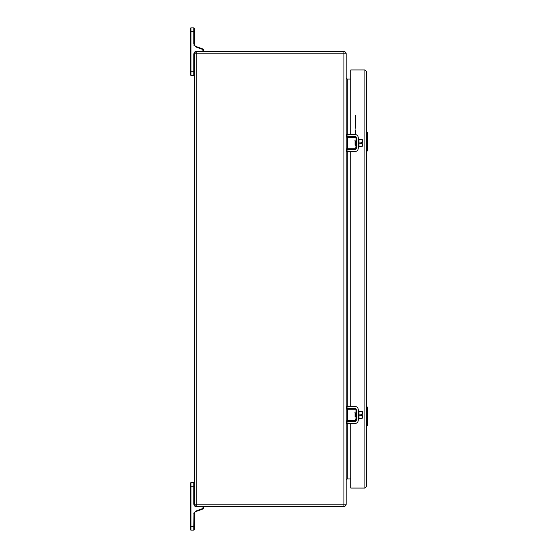 <?xml version="1.0" encoding="UTF-8"?>
<svg xmlns="http://www.w3.org/2000/svg" width="558" height="558" viewBox="0 0 558 558"><rect width="100%" height="100%" fill="white"/><g stroke="black" fill="none" stroke-linecap="round" stroke-linejoin="round"><path stroke-width="0.84" d="M366.39 425.196L366.676 425.587M367.527 425.587L367.192 425.873L366.648 423.975L366.39 407.207L366.39 408.819L366.857 408.819L367.527 407.207L367.527 425.587L366.857 423.975L366.857 408.819M366.676 408.128L367.192 406.921L366.39 406.921M367.478 425.587L366.676 425.873L366.676 424.659M195.453 52.027A2.651 2.651 0 0 0 194.261 54.245L194.261 74.807A0.474 0.474 0 0 1 193.786 75.274L190.948 75.274L190.948 71.773L190.473 71.773L190.473 74.807A0.474 0.474 0 0 0 190.948 75.274A0.474 0.474 0 0 1 190.473 74.807L190.473 28.374A0.474 0.474 0 0 1 190.948 27.9L193.786 27.9A0.474 0.474 0 0 1 194.261 28.374A0.474 0.474 0 0 0 193.786 27.9A0.474 0.474 0 0 1 194.261 28.374L194.261 31.408L194.261 28.374A0.474 0.474 0 0 0 193.786 27.9A0.474 0.474 0 0 1 194.261 28.374M196.786 506.413L196.786 504.174L343.916 504.174L343.916 506.413A2.239 2.239 0 0 0 346.155 504.174L346.155 53.826L343.916 53.826L343.916 51.587L196.786 51.587L196.786 53.826L194.547 53.826L194.547 504.174L196.786 504.174L196.786 53.826L343.916 53.826L343.916 504.174L346.155 504.174A2.239 2.239 0 0 1 343.916 506.413L196.786 506.413A2.239 2.239 0 0 1 194.547 504.174A2.239 2.239 0 0 0 196.786 506.413L196.723 506.887L202.596 506.887L202.596 506.413A1.137 1.137 0 0 1 203.74 507.55L203.74 507.892A1.137 1.137 0 0 1 202.986 508.959L195.879 511.546A2.462 2.462 0 0 0 194.261 513.862L194.261 529.626A0.474 0.474 0 0 1 193.786 530.1L190.948 530.1A0.474 0.474 0 0 1 190.473 529.626L190.473 483.193A0.474 0.474 0 0 1 190.948 482.726L193.786 482.726A0.474 0.474 0 0 1 194.261 483.193L194.261 486.227L193.786 486.227L193.786 503.951C193.975 505.722 194.951 506.699 196.723 506.887L195.37 506.552M202.596 506.887L203.265 507.55L202.826 508.512L195.719 511.1L193.786 513.862L193.947 512.907L193.786 526.592L190.473 526.592M194.463 512.879L195.028 512.077L194.463 512.879M190.473 486.227L190.948 486.227L190.948 530.1A0.474 0.474 0 0 1 190.473 529.626A0.474 0.474 0 0 0 190.948 530.1A0.474 0.474 0 0 1 190.473 529.626M196.723 506.413A2.462 2.462 0 0 1 194.261 503.951L194.261 486.227M195.467 506.064L194.602 505.206M195.14 506.42L194.261 505.548M346.155 409.049L355.997 409.049L356.185 409.642M346.155 420.892L347.669 420.704L347.669 409.237L346.936 409.049M356.185 419.832L355.997 420.892L346.936 420.892M355.997 416.728L355.997 420.704L356.185 417.196L355.997 416.728L355.048 416.728L355.048 413.22L355.997 413.22L356.185 412.753L356.185 409.237M356.185 420.704L347.669 420.704M358.166 420.92L358.166 409.028M347.913 406.51L347.913 408.484L346.776 408.484L346.776 406.51L355.118 406.51A3.111 3.111 0 0 1 358.222 409.621M347.913 408.484L355.118 408.484A1.137 1.137 0 0 1 356.255 409.621L356.255 420.327A1.137 1.137 0 0 1 355.118 421.464L346.776 421.464L346.776 423.431L355.118 423.431A3.111 3.111 0 0 0 358.222 420.327M355.397 145.38L355.878 144.557L355.355 141.502L355.837 140.672M355.048 141.634L355.272 144.78M355.969 141.272L356.255 145.101M362.107 146.44L358.982 146.44L358.982 139.423L362.107 139.423M362.295 146.252L362.295 143.671L358.982 143.113M362.295 139.619L362.295 142.381L362.295 139.898L362.295 142.381L361.012 142.381L361.012 143.113M358.982 146.342L362.107 146.342L362.295 143.671M202.596 51.113L202.596 51.587A1.137 1.137 0 0 0 203.74 50.45L203.74 50.108A1.137 1.137 0 0 0 202.986 49.041L196.004 46.502A2.651 2.651 0 0 1 194.261 44.005L194.261 31.408L193.786 31.408L193.786 44.005L195.844 46.949L202.826 49.488L203.265 50.108L202.596 51.113L196.911 51.113C195.028 51.315 193.989 52.354 193.786 54.245L193.786 71.773L190.948 71.773L190.948 31.408L190.473 31.408M355.592 414.734L355.355 413.443L355.837 412.62M355.048 413.583L355.272 416.728M362.107 418.381L358.982 418.381L358.982 411.372L362.107 411.372M362.295 418.193L362.295 415.619L358.982 415.061M362.295 411.56L362.295 414.329L362.295 411.846L362.295 414.329L361.012 414.329L361.012 415.061M362.107 415.619L362.107 418.284L358.982 418.284M366.39 71.438L364.897 69.945L366.39 71.438L366.39 486.562L364.897 488.055L366.39 486.562M350.759 134.569L350.759 69.945L364.897 69.945L364.897 488.055L350.759 488.055L350.759 423.431M350.759 136.536L350.759 137.108M350.759 148.951L350.759 149.516M350.759 151.49L350.759 406.51M350.759 408.484L350.759 409.049M350.759 420.892L350.759 421.464M366.39 150.402L366.676 150.793M367.527 150.793L367.192 151.078L366.648 149.181L366.39 132.413L366.39 134.025L366.857 134.025L367.527 132.413L367.527 150.793L366.857 149.181L366.857 134.025M366.676 132.127L367.248 132.127M367.478 150.793L366.676 151.078L366.676 149.872M366.676 133.341L367.192 132.127L367.478 132.413M358.166 148.972L358.166 137.08M347.913 134.569L347.913 136.536L346.776 136.536L346.776 134.569L355.118 134.569A3.111 3.111 0 0 1 358.222 137.673M347.913 136.536L355.118 136.536A1.137 1.137 0 0 1 356.255 137.673L356.255 148.379A1.137 1.137 0 0 1 355.118 149.516L346.776 149.516L346.776 151.49L355.118 151.49A3.111 3.111 0 0 0 358.222 148.379M356.137 138.489L355.899 148.072M194.547 53.826A2.239 2.239 0 0 1 196.786 51.587A2.239 2.239 0 0 0 194.547 53.826M343.916 51.587A2.239 2.239 0 0 1 346.155 53.826A2.239 2.239 0 0 0 343.916 51.587M350.759 79.069L347.271 79.069L346.155 77.946M346.155 480.054L347.271 478.931L350.759 478.931M346.155 137.108L356.025 137.108L356.185 137.7M346.155 148.951L347.669 148.763L347.669 137.296L346.936 137.108M356.185 145.247L355.997 148.951L346.936 148.951M355.997 144.78L355.048 144.78L355.048 141.272L355.997 141.272L356.185 140.804L356.185 137.289M356.185 138.405L356.185 140.804L356.185 138.405M356.185 148.763L347.669 148.763M356.185 140.804L355.997 137.296L347.669 137.296M356.137 410.437L355.899 420.021M366.857 423.975L366.39 423.975M190.948 75.274A0.474 0.474 0 0 1 190.473 74.807A0.474 0.474 0 0 0 190.948 75.274M193.786 482.726L193.786 486.227L190.948 486.227L190.948 482.726M194.261 529.626A0.474 0.474 0 0 1 193.786 530.1L193.786 526.592L194.261 526.592M203.265 507.55L203.74 507.55A1.137 1.137 0 0 0 202.596 506.413M202.826 508.512L202.986 508.959A1.137 1.137 0 0 0 203.74 507.892L203.265 507.892M194.261 503.951L193.786 503.951M194.261 513.862L193.786 513.862M195.879 511.546L195.719 511.1M347.669 409.237L355.997 409.237L355.997 413.22M347.913 421.464L347.913 423.431M358.417 138.224L358.794 138.224L358.794 147.828L358.417 147.828L358.222 138.412M362.107 142.381L362.107 139.528L358.982 139.528M358.982 142.939L361.012 142.939M190.473 28.374A0.474 0.474 0 0 1 190.948 27.9L190.948 31.408L193.786 31.408L193.786 27.9M194.261 74.807A0.474 0.474 0 0 1 193.786 75.274L193.786 71.773L194.261 71.773M203.265 50.108L203.74 50.108A1.137 1.137 0 0 0 202.986 49.041L202.826 49.488M202.596 51.587A1.137 1.137 0 0 0 203.74 50.45L203.265 50.45M196.004 46.502L195.844 46.949M194.261 44.005L193.786 44.005M194.261 54.245L193.786 54.245M196.911 51.587L196.911 51.113L194.77 51.971L196.911 51.113M358.417 410.172L358.794 410.172L358.794 419.776L358.417 419.776L358.222 410.36M362.107 414.329L362.107 411.476L358.982 411.476M358.982 414.88L361.012 414.88M366.857 149.181L366.39 149.181M347.913 149.516L347.913 151.49M347.271 79.069L347.271 134.569M347.271 136.536L347.271 137.108M347.271 148.951L347.271 149.516M347.271 151.49L347.271 406.51M347.271 408.484L347.271 409.049M347.271 420.892L347.271 421.464M347.271 423.431L347.271 478.931M355.83 144.55L356.311 145.38M358.794 147.828L358.794 138.224M354.923 140.672L355.404 141.502M355.871 140.672L356.353 141.502M193.786 45.086L194.261 45.561M355.592 419.714L356.213 419.714L356.255 417.224M358.794 419.776L358.794 410.172M354.923 412.62L355.404 413.443M355.871 412.62L356.353 413.45M356.213 145.206L356.213 147.765L355.592 147.765M355.592 137.108L355.592 136.64L355.592 137.108M355.592 134.604L355.592 129.923L355.592 134.604M355.592 128.221L355.592 115.157L355.592 128.221M355.592 141.272L355.592 144.78M355.592 413.22L355.592 416.728"/></g></svg>
